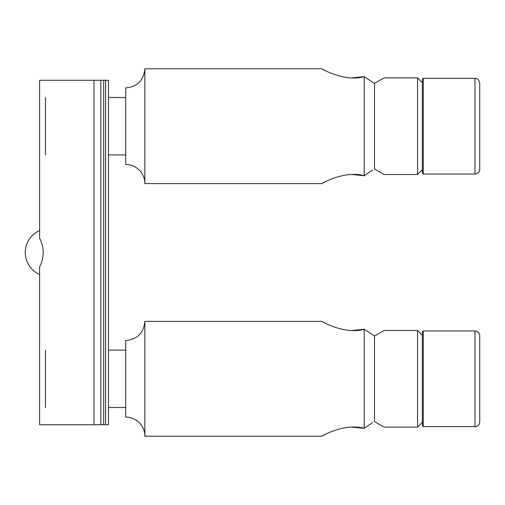 <?xml version="1.0" encoding="UTF-8"?>
<svg xmlns="http://www.w3.org/2000/svg" width="505" height="505" viewBox="0 0 505 505"><rect width="100%" height="100%" fill="white"/><g stroke="black" fill="none" stroke-linecap="round" stroke-linejoin="round"><path stroke-width="0.76" d="M423.297 426.643L474.965 426.643A4.785 4.785 0 0 0 479.75 421.858L479.75 335.743C479.466 332.839 477.869 331.242 474.965 330.958L423.297 330.958L422.338 331.918L422.338 425.69L423.297 426.643L423.297 330.958M479.75 364.995L479.75 392.612M45.475 407.51L45.475 350.098M108.493 407.51L125.72 407.51M39.605 392.48L39.605 266.848C44.389 257.304 44.389 247.734 39.605 238.152L39.605 80.27L100.842 80.27L100.842 424.73L39.605 424.73L39.605 392.48M372.469 422.672L364.225 428.36C344.568 422.685 321.243 436.402 321.868 436.213L325.296 434.433M351.739 427.078L364.225 428.36L364.225 329.247L374.495 336.008L374.495 421.599L384.065 427.123L417.553 427.123L417.553 330.485L422.338 335.269M417.553 330.485L384.065 330.485L374.495 336.008M364.225 329.247C344.568 334.922 321.243 321.205 321.868 321.395C321.243 321.205 344.568 334.922 364.225 329.247L351.739 330.529M325.296 323.175L321.868 321.395L144.853 321.395L144.853 436.213A19.139 19.139 0 0 0 125.72 417.079L125.72 340.528C137.341 339.398 143.723 333.016 144.853 321.395M321.868 436.213L144.853 436.213M105.627 424.73L108.493 424.73L108.493 80.27L105.627 80.27L105.627 424.73L100.842 424.73M105.627 80.27L100.842 80.27M39.605 274.423A23.918 23.918 0 0 1 39.605 230.577M423.297 174.042L474.965 174.042A4.785 4.785 0 0 0 479.75 169.257L479.75 83.142C479.011 78.307 474.99 78.142 474.965 78.357L423.297 78.357L422.338 79.31L422.338 173.082L423.297 174.042L423.297 78.357M479.75 153.817L479.75 98.576M45.475 154.902L45.475 97.49M108.493 154.902L125.72 154.902M372.469 170.065L364.225 175.753C344.568 170.078 321.243 183.795 321.868 183.605L325.296 181.825M351.739 174.471L364.225 175.753L364.225 76.64L374.495 83.401L374.495 168.992L384.065 174.515L417.553 174.515L417.553 77.877L422.338 82.662M417.553 77.877L384.065 77.877L374.495 83.401M364.225 76.64C344.568 82.315 321.243 68.598 321.868 68.787C321.243 68.598 344.568 82.315 364.225 76.64L351.739 77.921M325.296 70.567L321.868 68.787L144.853 68.787L144.853 183.605A19.139 19.139 0 0 0 125.72 164.472L125.72 87.921C137.341 86.791 143.723 80.409 144.853 68.787M321.868 183.605L144.853 183.605M474.965 426.643L474.965 330.958M94.006 80.27L94.006 424.73M103.708 80.27L103.708 424.73M474.965 174.042L474.965 78.357M125.72 350.098L108.493 350.098M422.338 422.338L417.553 427.123M125.72 97.49L108.493 97.49M422.338 169.73L417.553 174.515"/></g></svg>

